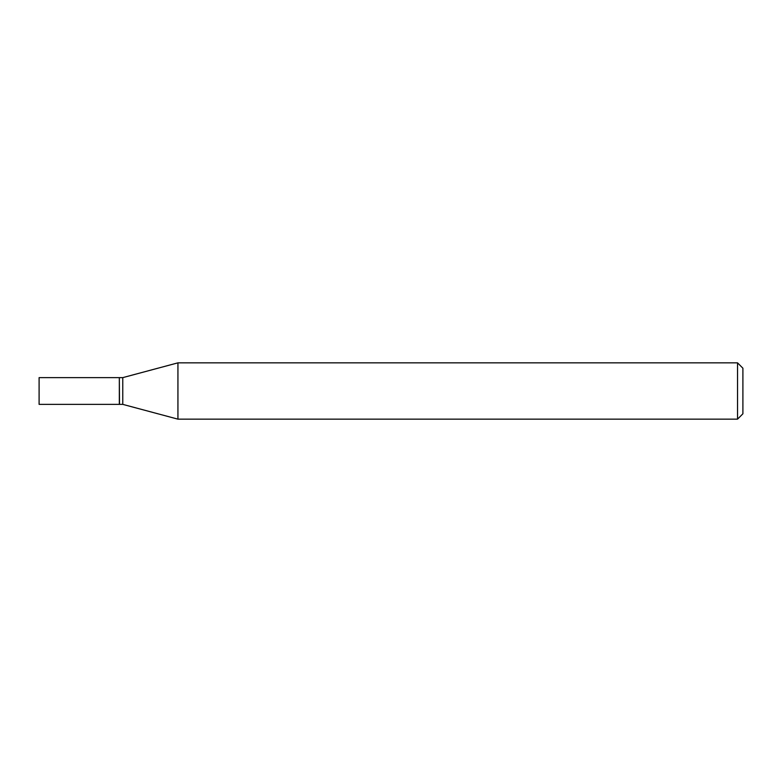 <?xml version="1.0" encoding="UTF-8"?>
<svg xmlns="http://www.w3.org/2000/svg" width="782" height="782" viewBox="0 0 782 782"><rect width="100%" height="100%" fill="white"/><g stroke="black" fill="none" stroke-linecap="round" stroke-linejoin="round"><path stroke-width="1.17" d="M39.1 391L39.1 404.372L119.333 404.372L119.333 377.628L39.1 377.628L39.1 391M119.333 377.804L119.509 404.372L122.764 404.372L177.934 419.152L737.534 419.152L737.534 362.848L177.934 362.848L177.934 419.152M119.509 377.628L122.764 377.628L122.764 404.372M737.534 362.848L742.9 368.205L742.9 413.795L737.534 419.152M122.764 377.628L177.934 362.848"/></g></svg>
